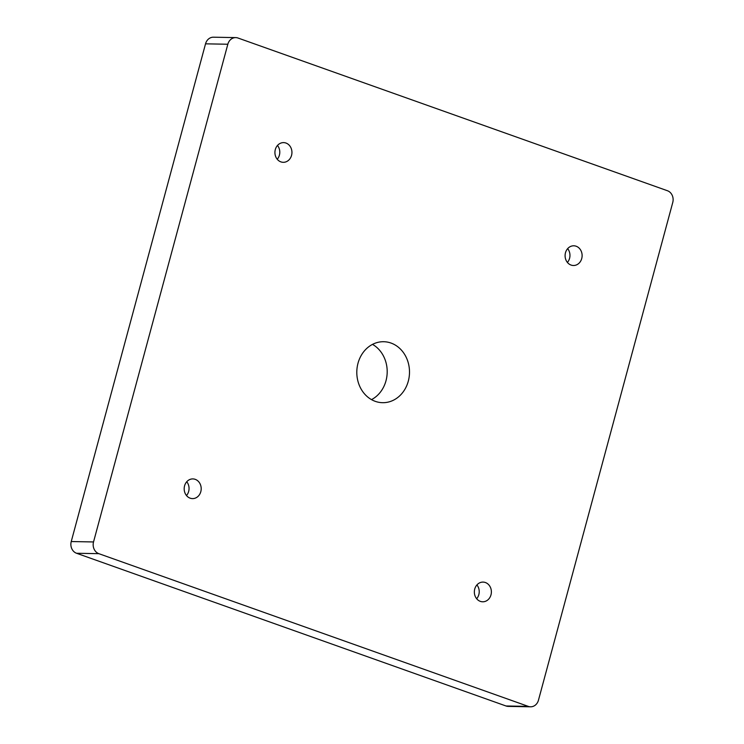 <?xml version="1.0" encoding="UTF-8"?>
<svg xmlns="http://www.w3.org/2000/svg" width="744" height="744" viewBox="0 0 744 744"><rect width="100%" height="100%" fill="white"/><g stroke="black" fill="none" stroke-linecap="round" stroke-linejoin="round"><path stroke-width="1.12" d="M371.498 399.621A30.485 26.347 91 0 0 385.997 380.742A30.485 26.347 91 0 0 372.502 344.379M358.004 363.258A30.485 26.347 91 0 0 382.593 402.69A30.485 26.347 91 0 0 408.298 381.151A30.485 26.347 91 0 0 383.709 341.719A30.485 26.347 91 0 0 358.004 363.258M476.662 598.734A9.849 8.51 91 0 0 478.838 594.614A9.849 8.51 91 0 0 476.913 584.933M490.994 594.837A9.849 8.51 -89 0 1 482.689 601.794A9.849 8.51 -89 0 1 474.737 589.053A9.849 8.51 -89 0 1 483.042 582.096A9.849 8.51 -89 0 1 490.994 594.837M567.402 262.437A9.849 8.51 91 0 0 569.579 258.317A9.849 8.51 91 0 0 567.653 248.645M581.734 258.54A9.849 8.51 -89 0 1 573.419 265.496A9.849 8.51 -89 0 1 565.477 252.765A9.849 8.51 -89 0 1 573.782 245.799A9.849 8.51 -89 0 1 581.734 258.54M277.233 159.253A9.849 8.51 91 0 0 279.4 155.133A9.849 8.51 91 0 0 277.484 145.452M291.555 155.357A9.849 8.51 -89 0 1 283.25 162.313A9.849 8.51 -89 0 1 275.308 149.572A9.849 8.51 -89 0 1 283.613 142.615A9.849 8.51 -89 0 1 291.555 155.357M186.493 495.541A9.849 8.51 91 0 0 188.669 491.421A9.849 8.51 91 0 0 186.744 481.749M200.815 491.644A9.849 8.51 -89 0 1 192.51 498.61A9.849 8.51 -89 0 1 184.568 485.869A9.849 8.51 -89 0 1 192.873 478.913A9.849 8.51 -89 0 1 200.815 491.644M227.831 44.24L93.53 541.948A9.384 8.11 91 0 0 98.85 553.676L528.305 706.391A9.384 8.11 91 0 0 530.556 706.8A9.384 8.11 91 0 0 538.47 700.169L672.762 202.452A9.384 8.11 91 0 0 667.442 190.734L237.987 38.018A9.384 8.11 91 0 0 235.736 37.609A9.384 8.11 91 0 0 227.831 44.24L205.53 43.831L71.238 541.548L93.53 541.948M98.85 553.676L76.558 553.266L506.013 705.982L528.305 706.391M76.558 553.266A9.384 8.11 -89 0 1 71.238 541.548M205.53 43.831A9.384 8.11 -89 0 1 213.444 37.2L235.736 37.609M530.556 706.8L508.264 706.391A9.384 8.11 -89 0 1 506.013 705.982"/></g></svg>
